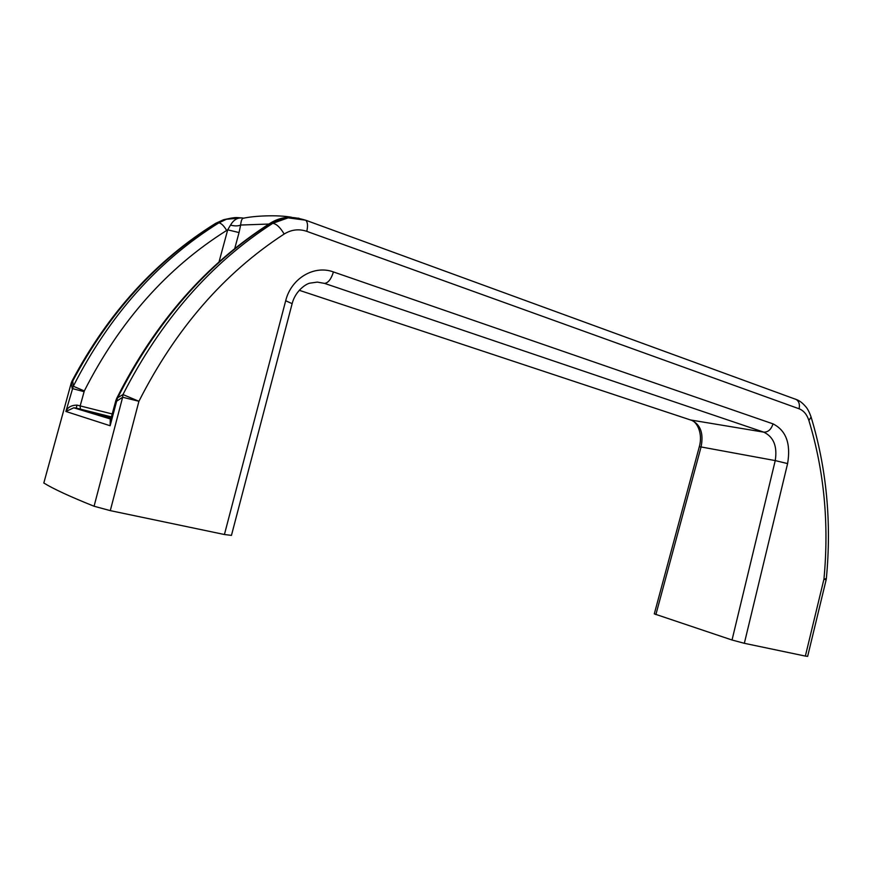 <?xml version="1.0" encoding="UTF-8"?>
<svg xmlns="http://www.w3.org/2000/svg" width="872" height="872" viewBox="0 0 872 872"><rect width="100%" height="100%" fill="white"/><g stroke="black" fill="none" stroke-linecap="round" stroke-linejoin="round"><path stroke-width="1.31" d="M744.339 643.307L732.033 640.015L775.241 460.601C777.475 446.366 773.649 436.883 763.752 432.141C768.036 432.272 771.099 429.558 772.963 424.032L773.006 423.868C786.108 430.452 790.969 443.695 787.601 463.588L744.339 643.307L805.357 656.082L823.942 579.172C829.196 523.745 824.182 470.858 808.889 420.489C806.949 414.505 803.69 410.603 799.101 408.783L306.77 231.342C298.911 228.682 291.368 229.576 284.163 234.034C224.115 273.078 175.708 328.82 138.921 401.284L110.286 510.632L224.42 534.514L285.689 300.742C291.183 278.223 314.225 264.75 333.431 271.944L773.006 423.868M690.559 419.977L763.752 432.141L324.558 283.389C328.188 282.942 331.131 279.193 333.377 272.151L333.431 271.944M111.365 417.099L89.14 412.096L111.006 418.429M270.167 223.243L271.214 222.851C207.231 263.475 155.957 321.997 117.382 398.417L110.134 425.743L110.243 419.541M116.717 398.33L122.963 394.558C160.949 320.188 210.893 263.104 272.794 223.297L271.214 222.851L285.842 217.553C280.522 218.185 275.454 219.984 270.658 222.938C206.479 263.638 155.172 322.095 116.717 398.33L115.802 400.76L116.837 401.066L122.647 397.251L94.067 506.24C69.913 496.56 53.159 488.811 43.818 483.001L71.177 383.179L43.818 483.001M115.802 400.76L110.417 420.587L110.134 425.743L65.891 411.464C67.635 407.3 71.351 405.186 77.041 405.109L76.213 408.074L73.782 407.802L65.891 411.464L73.303 386.231C109.523 315.217 158.061 260.75 218.916 222.818L226.404 219.275L241.37 217.88M298.933 218.218L285.853 217.553L305.658 220.202C307.685 222.044 308.056 225.75 306.77 231.342M84.05 391.659L72.147 388.52L71.439 383.309L72.725 381.097L73.303 386.231L84.311 390.95L80.169 405.905L112.216 413.96M219.025 261.949L227.701 229.837L226.666 230.459C223.919 225.826 221.335 223.287 218.916 222.818L216.256 223.243C156.829 260.238 108.978 312.852 72.725 381.097L72.049 380.966C108.172 312.906 156.055 260.357 215.678 223.319L223.635 219.7L231.353 218.087M268.936 224.039L240.639 225.041L239.048 232.562L227.701 229.837L230.481 225.15C233.489 220.06 237.239 217.64 241.729 217.891L243.768 218.174M241.795 217.946L243.473 218.229M284.163 234.034C280.304 227.483 276.511 223.908 272.794 223.297L288.076 217.88C291.085 216.932 296.938 217.706 305.658 220.202L796.289 399.518C799.014 401.349 799.951 404.445 799.101 408.783M285.689 300.742L292.131 303.674L231.451 535.386L224.42 534.514M110.286 510.632L94.067 506.24M732.033 640.015L654.294 613.877L699.3 446.758L701.066 446.955L655.886 614.597M826.144 579.782L826.351 578.561L823.942 579.172L826.144 579.782L807.646 656.365L805.357 656.082M324.558 283.389L317.321 282.103L310.007 283.127C306.312 283.651 295.368 290.714 292.131 303.674M299.249 290.289L691.801 420.391C700.641 424.74 703.737 433.602 701.066 446.955L775.241 460.601L787.601 463.588M795.242 399.071L796.289 399.518C799.308 400.499 802.414 402.831 805.608 406.537C807.505 408.543 809.336 412.042 811.091 417.045L808.889 420.489M810.982 416.707L811.091 417.045C826.634 468.417 831.725 522.252 826.351 578.561M215.188 223.624L223.635 219.7L226.404 219.275C236.29 216.746 236.563 217.728 241.729 217.891L242.907 218.338C241.773 218.981 241.021 221.215 240.639 225.041C238.241 226.131 234.851 226.164 230.481 225.15M244.389 218.065L242.907 218.338C253.698 215.831 277.34 214.665 291.575 217.248M226.666 230.459C167.162 267.824 119.715 321.321 84.311 390.95M77.041 405.109L80.169 405.905L80.377 409.132L76.213 408.074L110.875 418.887M239.048 232.562L234.71 248.651M111.42 416.892L80.377 409.132M138.921 401.284L122.647 397.251L122.963 394.558L138.921 401.284M699.3 446.758C702.952 434.082 697.447 422.397 691.736 420.369M72.049 380.966L71.177 383.179M110.82 419.105L73.782 407.813L111.431 416.87"/></g></svg>
